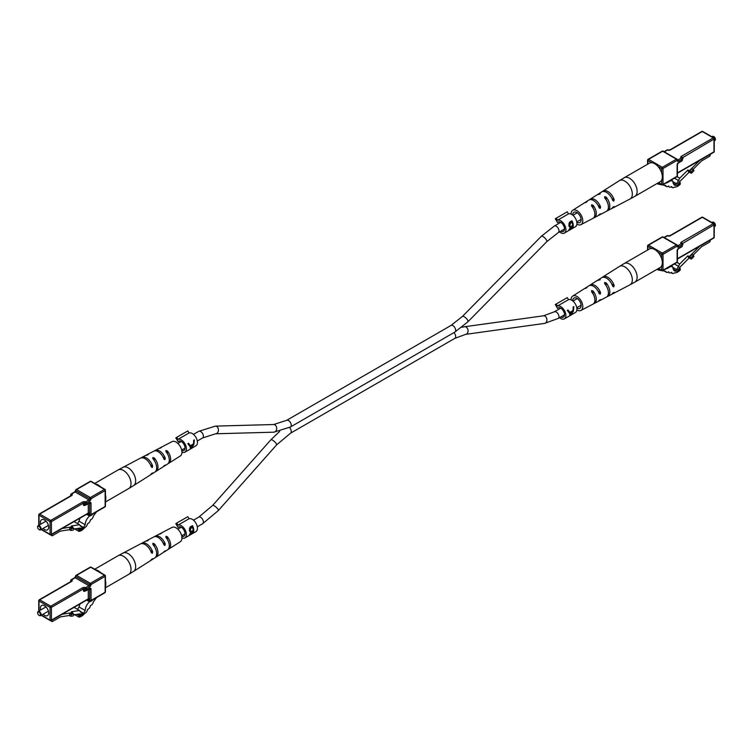 <?xml version="1.0" encoding="UTF-8"?>
<svg xmlns="http://www.w3.org/2000/svg" width="753" height="753" viewBox="0 0 753 753"><rect width="100%" height="100%" fill="white"/><g stroke="black" fill="none" stroke-linecap="round" stroke-linejoin="round"><path stroke-width="1.13" d="M661.746 184.814L658.461 184.231A1.948 1.12 -60 0 1 658.244 184.146A1.948 1.12 -60 0 1 657.84 183.261L657.84 183.064M665.831 183.12A9.742 5.619 120 0 0 669.633 181.144L672.382 180.607L673.991 184.805A9.309 5.375 120 0 0 674.264 184.984A9.309 5.375 120 0 0 676.815 185.342A4.047 2.334 120 0 0 680.241 182.64L680.241 184.221A9.13 5.271 -60 0 1 674.443 187.073A3.097 1.788 -60 0 1 672.382 187.591A3.097 1.788 -60 0 1 671.77 186.593L671.488 186.546A3.097 1.788 -60 0 1 669.426 187.064A3.097 1.788 -60 0 1 668.815 186.066L668.523 186.019A3.097 1.788 -60 0 1 666.461 186.537A3.097 1.788 -60 0 1 665.859 185.539L662.565 184.956M673.013 183.139L676.815 185.342M679.262 182.075L680.241 182.64M715.341 139.267A1.948 1.12 60 0 0 715.35 139.089A1.948 1.12 60 0 0 713.976 136.698L713.628 136.5A2.438 1.402 -120 0 0 712.413 136.378L711.82 136.717M714.258 140.933L714.842 140.595A2.438 1.402 -120 0 0 715.35 139.484A2.438 1.402 -120 0 0 713.628 136.5L713.976 136.698M673.05 181.708L676.683 183.807L679.695 178.197L687.913 170.009L688.571 171.722L691.329 173.312L693.918 170.733L693.447 169.51L690.859 172.089L691.329 173.312M674.415 178.16L678.801 180.692M689.249 172.108L678.914 182.414L678.914 183.854L676.683 183.807M677.013 176.654L679.695 178.197M687.913 170.009L689.287 170.799L699.772 160.333M690.859 172.089L689.287 170.799M689.475 171.298L692.063 168.71L693.447 169.51M710.183 154.327L710.183 155.156A0.969 0.565 120 0 1 709.495 156.342L701.58 160.916L693.136 169.331M654.743 163.74A10.711 6.184 -120 0 0 649.387 163.203L624.199 177.755A10.711 6.184 60 0 1 629.555 178.282A10.711 6.184 60 0 1 637.132 191.403A10.711 6.184 60 0 1 634.911 196.307L660.099 181.765A10.711 6.184 -120 0 0 661.746 173.181A10.711 6.184 -120 0 0 654.743 163.74M597.138 203.941A6.382 3.69 -120 0 1 598.259 205.682L600.593 207.028L600.179 208.383L599.162 207.79L600.179 208.383M584.827 202.726A8.914 5.149 60 0 1 585.439 202.209L588.799 200.082A9.083 5.243 60 0 1 599.162 207.79M600.593 207.028A9.149 5.28 -120 0 0 590.145 199.225A9.149 5.28 -120 0 0 589.524 199.743M611.888 198.434L614.175 199.761A9.78 5.647 -120 0 0 602.899 191.121A9.78 5.647 -120 0 0 602.278 191.638M614.175 199.761L613.742 201.098L612.744 200.524L613.742 201.098M597.581 194.622A9.544 5.516 60 0 1 598.202 194.105L601.562 191.977A9.714 5.61 60 0 1 612.744 200.524M571.066 214.087A8.283 4.782 60 0 1 571.066 214.04A8.283 4.782 60 0 1 572.675 210.303A8.283 4.782 60 0 1 579.095 212.393A8.283 4.782 60 0 1 582.775 220.798A8.283 4.782 60 0 1 580.958 224.639A8.283 4.782 60 0 1 576.873 224.149M580.958 224.639L592.94 218.379A8.848 5.111 -120 0 0 594.879 214.266A8.848 5.111 -120 0 0 591.585 206.002L591.585 204.816L592.969 205.145A8.914 5.149 60 0 1 596.301 213.504A8.914 5.149 60 0 1 594.352 217.645A8.914 5.149 60 0 1 593.59 217.918M591.585 206.002L591.585 204.816M598.531 215.339A9.149 5.28 -120 0 0 599.284 215.057L606.334 211.377A9.478 5.469 -120 0 0 608.415 206.971A9.478 5.469 -120 0 0 604.668 197.87L604.668 196.702L606.052 197.013A9.544 5.516 60 0 1 609.836 206.209A9.544 5.516 60 0 1 607.746 210.642A9.544 5.516 60 0 1 606.993 210.925M604.668 197.87L604.668 196.702M598.202 194.105A9.544 5.516 60 0 1 600.132 193.596L598.748 194.453A9.478 5.469 -120 0 0 596.856 194.961L590.145 199.225M600.132 193.596L600.132 194.086L600.132 193.596M585.439 202.209A8.914 5.149 60 0 1 587.039 201.729L585.665 202.585A8.848 5.111 -120 0 0 584.093 203.065L572.675 210.303M599.284 215.057A9.149 5.28 -120 0 0 600.593 213.786L599.162 214.549A9.083 5.243 60 0 1 597.873 215.8L594.352 217.645M611.925 208.346A9.78 5.647 -120 0 0 612.678 208.063A9.78 5.647 -120 0 0 614.175 206.52L612.744 207.282A9.714 5.61 60 0 1 611.267 208.797L607.746 210.642M592.969 205.145L592.969 207.772A6.269 3.614 60 0 1 594.155 210.464M576.826 222.21A5.939 3.426 -120 0 0 579.848 222.587A5.939 3.426 -120 0 0 581.118 219.838A5.939 3.426 -120 0 0 578.502 213.843A5.939 3.426 -120 0 0 573.908 212.29A5.939 3.426 -120 0 0 572.713 214.991A5.939 3.426 -120 0 0 572.713 215.094M93.372 513.621A9.742 5.619 -60 0 1 89.56 516.04C86.924 518.29 85.466 521.189 85.202 524.747L79.009 521.161A9.309 5.375 -60 0 1 77.465 523.533M79.987 518.168L79.009 521.161M85.202 524.747A9.309 5.375 -60 0 1 82.388 528.531L81.512 528.022M82.388 528.531A4.047 2.334 -60 0 1 79.046 529.858A4.047 2.334 -60 0 1 78.952 529.792L76.844 528.578M78.952 529.792L78.952 531.373L74.688 528.907M78.952 531.373A9.13 5.271 120 0 0 84.76 527.524A3.097 1.788 120 0 0 87.423 523.966L87.715 523.58A3.097 1.788 120 0 0 90.379 520.022L90.671 519.636A3.097 1.788 120 0 0 93.344 516.087L96.582 511.767M43.1 528.427A5.845 3.37 -120 0 0 44.54 529.557A5.845 3.37 -120 0 0 47.458 529.848A5.845 3.37 -120 0 0 48.352 525.161A5.845 3.37 -120 0 0 44.54 520.012A5.845 3.37 -120 0 0 41.613 519.721A5.845 3.37 -120 0 0 40.662 524.21M37.659 526.987A2.438 1.402 60 0 1 37.65 526.771A2.438 1.402 60 0 1 38.158 525.66A2.438 1.402 60 0 1 39.372 525.782A2.438 1.402 60 0 1 40.963 527.928A2.438 1.402 60 0 1 40.587 529.877A2.438 1.402 60 0 1 39.372 529.754L39.024 529.557A1.948 1.12 -120 0 0 40.408 528.757A1.948 1.12 -120 0 0 39.024 526.375A1.948 1.12 -120 0 0 37.65 527.166A1.948 1.12 -120 0 0 39.024 529.557L39.372 529.754M73.653 529.077L80.289 528.032L80.289 529.472L82.51 526.855L80.402 526.168L79.507 524.719L74.076 521.584M82.51 526.855L79.884 525.33M80.289 529.472L78.331 528.342M67.648 529.971A0.969 0.565 120 0 0 67.855 529.98L69.483 529.726M79.507 524.719L71.29 526.008L72.665 526.799L62.179 528.446M72.665 526.799L72.476 527.514L73.85 528.314L73.38 530.074L70.791 530.489L69.417 529.688L60.381 531.11L52.456 535.684A0.969 0.565 120 0 1 51.966 535.731L50.479 534.865M73.85 528.314L71.262 528.719L70.791 530.489M72.476 527.514L69.888 527.919L69.417 529.688M71.262 528.719L69.888 527.919M51.769 534.461L51.769 535.279A0.969 0.565 120 0 0 51.966 535.731M95.104 483.991A10.711 6.184 60 0 1 98.257 485.017A10.711 6.184 60 0 1 100.695 486.899M105.147 494.1A10.711 6.184 60 0 1 105.147 501.394M163.006 456.996L165.265 458.304A9.083 5.243 -120 0 0 155.127 450.454A9.083 5.243 -120 0 0 154.469 450.915M165.265 458.304L164.907 459.678L163.947 459.123L164.907 459.678M146.007 455.33A9.478 5.469 60 0 1 146.666 454.878L153.716 451.198A9.149 5.28 60 0 1 163.947 459.123M105.429 501.997L128.801 488.499A10.711 6.184 -120 0 0 131.022 483.595A10.711 6.184 -120 0 0 123.445 470.474A10.711 6.184 -120 0 0 118.089 469.947L140.322 458.191A9.78 5.647 60 0 1 151.353 466.964L152.294 467.509L151.353 466.964M150.506 464.883L152.68 466.145A9.714 5.61 -120 0 0 141.733 457.457A9.714 5.61 -120 0 0 141.075 457.909M152.68 466.145L152.294 467.509M163.476 466.512A9.083 5.243 -120 0 0 164.201 466.173L167.561 464.046A8.914 5.149 -120 0 0 169.303 460.027A8.914 5.149 -120 0 0 165.961 451.678L165.961 450.548L167.335 450.943A8.848 5.111 60 0 1 170.63 459.208A8.848 5.111 60 0 1 168.907 463.189L180.325 455.951A8.283 4.782 -120 0 0 181.934 452.214A8.283 4.782 -120 0 0 178.386 443.959A8.283 4.782 -120 0 0 172.042 441.616L160.06 447.875A8.848 5.111 60 0 1 161.415 447.527L160.031 448.261A8.914 5.149 -120 0 0 158.648 448.609L155.127 450.454M159.41 448.336A8.848 5.111 60 0 1 160.06 447.875M146.666 454.878A9.478 5.469 60 0 1 148.332 454.501L146.948 455.236A9.544 5.516 -120 0 0 145.254 455.612L141.733 457.457M150.722 474.616A9.714 5.61 -120 0 0 151.438 474.277L154.798 472.15A9.544 5.516 -120 0 0 156.662 467.848A9.544 5.516 -120 0 0 152.868 458.652L152.868 457.551L154.252 457.918A9.478 5.469 60 0 1 157.989 467.02A9.478 5.469 60 0 1 156.144 471.293A9.478 5.469 60 0 1 155.419 471.632M152.868 458.652L152.868 457.551M165.961 451.678L165.961 450.548M168.907 463.189A8.848 5.111 60 0 1 168.173 463.528M164.201 466.173A9.083 5.243 -120 0 0 165.265 465.062L163.947 465.881A9.149 5.28 60 0 1 162.855 467.029L156.144 471.293M151.438 474.277A9.714 5.61 -120 0 0 152.68 472.903L151.353 473.731A9.78 5.647 60 0 1 150.101 475.134L133.592 485.61A10.598 6.118 60 0 0 135.662 480.828A10.598 6.118 60 0 0 131.116 470.249A10.598 6.118 60 0 0 122.993 467.255M167.335 450.943L167.335 453.541A6.231 3.596 60 0 1 168.22 455.339M558.717 307.685L557.521 308.372L555.3 304.523L567.291 297.604L568.496 299.675L557.474 306.038L556.279 303.967M560.778 316.947A5.356 3.097 -120 0 0 563.413 317.192A5.356 3.097 -120 0 0 564.524 314.735A5.356 3.097 -120 0 0 562.18 309.342A5.356 3.097 -120 0 0 558.058 307.911A5.356 3.097 -120 0 0 557.521 308.372M559.545 317.662A7.304 4.217 -120 0 0 564.383 318.877L575.405 312.514A7.304 4.217 -120 0 0 576.92 309.172A7.304 4.217 -120 0 0 573.974 302.085A7.304 4.217 -120 0 0 568.496 299.675M570.925 315.018L573.391 311.205L573.833 306.575L573.165 306.96L572.995 310.584L569.87 312.382L567.988 309.954L567.31 310.34L569.579 313.408L570.012 315.545L571.056 314.632M564.383 318.877A7.304 4.217 -120 0 0 565.898 315.535A7.304 4.217 -120 0 0 562.952 308.448A7.304 4.217 -120 0 0 557.474 306.038M573.24 307.902L573.626 306.697M569.87 312.382L567.913 309.991M571.96 311.177L572.713 311.61L570.774 314.923L569.588 312.222M570.774 314.923L570.256 313.032L572.713 311.61M569.221 312.429L570.256 313.032M558.717 221.89L557.521 222.587L555.3 218.737L567.291 211.809L568.496 213.89L557.474 220.252L556.279 218.172M560.778 231.162A5.356 3.097 -120 0 0 563.413 231.397A5.356 3.097 -120 0 0 564.524 228.95A5.356 3.097 -120 0 0 562.18 223.556A5.356 3.097 -120 0 0 558.058 222.126A5.356 3.097 -120 0 0 557.521 222.587M559.545 231.877A7.304 4.217 -120 0 0 564.383 233.091L575.405 226.728A7.304 4.217 -120 0 0 576.92 223.377A7.304 4.217 -120 0 0 573.974 216.299A7.304 4.217 -120 0 0 568.496 213.89M570.04 227.35L568.957 225.928L569.456 222.21L571.951 220.77A7.304 4.217 60 0 1 573.259 225.495A7.304 4.217 60 0 1 571.988 228.677L569.437 229.317L570.51 227.331L569.692 227.246M568.901 229.834L569.437 229.317M564.383 233.091A7.304 4.217 -120 0 0 565.898 229.74A7.304 4.217 -120 0 0 562.952 222.653A7.304 4.217 -120 0 0 557.474 220.252M571.951 220.77L571.951 222.474M571.951 228.658L569.277 229.929M569.164 226.578L570.51 227.331M568.826 225.138L570.925 226.465L572.628 225.58A7.304 4.217 -120 0 0 571.819 222.154L571.329 221.871L568.844 223.829M568.844 225.702L570.106 226.427L569.663 226.832M569.673 228.724L571.885 228.517A7.304 4.217 -120 0 0 572.609 226.389L570.04 229.401L569.287 228.968M571.489 226.22L572.195 226.634M571.922 225.994L572.609 226.389M570.106 226.427L570.925 226.465M570.445 222.38L570.934 222.662L569.569 225.571M571.819 222.154L570.934 222.662M179.233 526.78L178.037 527.467L175.816 523.617L187.808 516.69L189.012 518.77L177.99 525.133L176.786 523.053M181.765 536.277A5.356 3.097 -120 0 0 183.93 536.287A5.356 3.097 -120 0 0 185.04 533.83A5.356 3.097 -120 0 0 182.697 528.437A5.356 3.097 -120 0 0 178.574 527.006A5.356 3.097 -120 0 0 178.037 527.467M181.934 537.953A7.304 4.217 -120 0 0 184.899 537.971L195.921 531.609A7.304 4.217 -120 0 0 197.437 528.267A7.304 4.217 -120 0 0 194.49 521.18A7.304 4.217 -120 0 0 189.012 518.77M190.556 532.239L189.474 530.809L189.972 527.091L192.457 525.66A7.304 4.217 60 0 1 193.766 530.376A7.304 4.217 60 0 1 192.504 533.566L189.954 534.197L191.027 532.211L190.208 532.126M189.417 534.715L189.954 534.197M184.899 537.971A7.304 4.217 -120 0 0 186.415 534.63A7.304 4.217 -120 0 0 183.468 527.542A7.304 4.217 -120 0 0 177.99 525.133M192.457 525.66L192.457 527.364M192.457 530.856L193.126 531.27L190.556 534.282L189.803 533.849M192.457 533.538L189.794 534.809M189.681 531.458L191.027 532.211M189.342 530.018L191.441 531.354L193.144 530.47A7.304 4.217 -120 0 0 192.335 527.034L191.846 526.752L189.351 528.71M189.361 530.583L190.622 531.307L190.18 531.722M190.189 533.613L192.401 533.406A7.304 4.217 -120 0 0 193.126 531.27M192.006 531.1L192.712 531.514M190.622 531.307L191.441 531.354M190.961 527.26L191.45 527.542L190.085 530.451M192.335 527.034L191.45 527.542M179.233 440.985L178.037 441.682L175.816 437.832L187.808 430.904L189.012 432.984L177.99 439.347L176.786 437.267M181.765 450.482A5.356 3.097 -120 0 0 183.93 450.492A5.356 3.097 -120 0 0 185.04 448.044A5.356 3.097 -120 0 0 182.697 442.651A5.356 3.097 -120 0 0 178.574 441.22A5.356 3.097 -120 0 0 178.037 441.682M181.934 452.167A7.304 4.217 -120 0 0 184.899 452.186L195.921 445.823A7.304 4.217 -120 0 0 197.437 442.472A7.304 4.217 -120 0 0 194.49 435.385A7.304 4.217 -120 0 0 189.012 432.984M191.441 448.317L193.907 444.515L194.349 439.874L193.681 440.26L193.512 443.884L190.387 445.682L188.495 443.253L187.826 443.649L190.095 446.717L190.528 448.844L191.563 447.931M184.899 452.186A7.304 4.217 -120 0 0 186.415 448.835A7.304 4.217 -120 0 0 183.468 441.747A7.304 4.217 -120 0 0 177.99 439.347M193.756 441.202L194.142 439.997M190.387 445.682L188.419 443.301M192.476 444.477L193.229 444.919L191.29 448.233L190.104 445.522M191.29 448.233L190.773 446.331L193.229 444.919M189.737 445.738L190.773 446.331M93.372 599.407A9.742 5.619 -60 0 1 89.56 601.835C86.924 604.075 85.466 606.974 85.202 610.532L79.009 606.956A9.309 5.375 -60 0 1 77.465 609.328M79.987 603.953L79.009 606.956M85.202 610.532A9.309 5.375 -60 0 1 82.388 614.316L81.512 613.817M82.388 614.316A4.047 2.334 -60 0 1 79.046 615.643A4.047 2.334 -60 0 1 78.952 615.587L76.844 614.363M78.952 615.587L78.952 617.159L74.688 614.702M78.952 617.159A9.13 5.271 120 0 0 84.76 613.309A3.097 1.788 120 0 0 87.423 609.751L87.715 609.365A3.097 1.788 120 0 0 90.379 605.817L90.671 605.431A3.097 1.788 120 0 0 93.344 601.873L96.582 597.562M43.1 614.213A5.845 3.37 -120 0 0 44.54 615.342A5.845 3.37 -120 0 0 47.458 615.634A5.845 3.37 -120 0 0 48.352 610.947A5.845 3.37 -120 0 0 44.54 605.798A5.845 3.37 -120 0 0 41.613 605.516A5.845 3.37 -120 0 0 40.662 609.996M37.659 612.773A2.438 1.402 60 0 1 37.65 612.565A2.438 1.402 60 0 1 38.158 611.445A2.438 1.402 60 0 1 39.372 611.568A2.438 1.402 60 0 1 40.963 613.714A2.438 1.402 60 0 1 40.587 615.662A2.438 1.402 60 0 1 39.372 615.54L39.024 615.342A1.948 1.12 -120 0 0 40.408 614.552A1.948 1.12 -120 0 0 39.024 612.161A1.948 1.12 -120 0 0 37.65 612.961A1.948 1.12 -120 0 0 39.024 615.342L39.372 615.54M73.653 614.862L80.289 613.817L80.289 615.257L82.51 612.641L80.402 611.963L79.507 610.504L74.076 607.37M82.51 612.641L79.884 611.125M80.289 615.257L78.331 614.128M67.648 615.756A0.969 0.565 120 0 0 67.855 615.775L69.483 615.521M79.507 610.504L71.29 611.794L72.665 612.594L62.179 614.241M72.665 612.594L72.476 613.309L73.85 614.1L73.38 615.869L70.791 616.274L69.417 615.474L60.381 616.895L52.456 621.47A0.969 0.565 120 0 1 51.966 621.517L50.479 620.66M73.85 614.1L71.262 614.504L70.791 616.274M72.476 613.309L69.888 613.714L69.417 615.474M71.262 614.504L69.888 613.714M51.769 620.246L51.769 621.074A0.969 0.565 120 0 0 51.966 621.517M95.104 569.786A10.711 6.184 60 0 1 98.257 570.812A10.711 6.184 60 0 1 100.695 572.685M105.147 579.885A10.711 6.184 60 0 1 105.147 587.18M163.006 542.781L165.265 544.09A9.083 5.243 -120 0 0 155.127 536.249A9.083 5.243 -120 0 0 154.469 536.701M165.265 544.09L164.907 545.473L163.947 544.918L164.907 545.473M146.007 541.125A9.478 5.469 60 0 1 146.666 540.663L153.716 536.983A9.149 5.28 60 0 1 163.947 544.918M105.429 587.792L128.801 574.294A10.711 6.184 -120 0 0 131.022 569.39A10.711 6.184 -120 0 0 123.445 556.269A10.711 6.184 -120 0 0 118.089 555.733L140.322 543.986A9.78 5.647 60 0 1 151.353 552.758L152.294 553.304L151.353 552.758M150.506 550.678L152.68 551.93A9.714 5.61 -120 0 0 141.733 543.242A9.714 5.61 -120 0 0 141.075 543.704M152.68 551.93L152.294 553.304M163.476 552.307A9.083 5.243 -120 0 0 164.201 551.968L167.561 549.831A8.914 5.149 -120 0 0 169.303 545.821A8.914 5.149 -120 0 0 165.961 537.463L165.961 536.334L167.335 536.729A8.848 5.111 60 0 1 170.63 544.993A8.848 5.111 60 0 1 168.907 548.984L180.325 541.736A8.283 4.782 -120 0 0 181.934 538.009A8.283 4.782 -120 0 0 178.386 529.745A8.283 4.782 -120 0 0 172.042 527.401L160.06 533.661A8.848 5.111 60 0 1 161.415 533.312L160.031 534.046A8.914 5.149 -120 0 0 158.648 534.404L155.127 536.249M159.41 534.131A8.848 5.111 60 0 1 160.06 533.661M146.666 540.663A9.478 5.469 60 0 1 148.332 540.287L146.948 541.021A9.544 5.516 -120 0 0 145.254 541.407L141.733 543.242M150.722 560.411A9.714 5.61 -120 0 0 151.438 560.063L154.798 557.935A9.544 5.516 -120 0 0 156.662 553.634A9.544 5.516 -120 0 0 152.868 544.438L152.868 543.337L154.252 543.704A9.478 5.469 60 0 1 157.989 552.815A9.478 5.469 60 0 1 156.144 557.079A9.478 5.469 60 0 1 155.419 557.418M152.868 544.438L152.868 543.337M165.961 537.463L165.961 536.334M168.907 548.984A8.848 5.111 60 0 1 168.173 549.314M164.201 551.968A9.083 5.243 -120 0 0 165.265 550.848L163.947 551.676A9.149 5.28 60 0 1 162.855 552.815L156.144 557.079M151.438 560.063A9.714 5.61 -120 0 0 152.68 558.688L151.353 559.517A9.78 5.647 60 0 1 150.101 560.919L133.592 571.395A10.598 6.118 60 0 0 135.662 566.623A10.598 6.118 60 0 0 131.116 556.043A10.598 6.118 60 0 0 122.993 553.041M167.335 536.729L167.335 539.327A6.231 3.596 60 0 1 168.22 541.125M661.746 270.6L658.461 270.016A1.948 1.12 -60 0 1 658.244 269.941A1.948 1.12 -60 0 1 657.84 269.047L657.84 268.859M665.831 268.906A9.742 5.619 120 0 0 669.633 266.929L672.382 266.402L673.991 270.6A9.309 5.375 120 0 0 674.264 270.769A9.309 5.375 120 0 0 676.815 271.127A4.047 2.334 120 0 0 680.241 268.426L680.241 270.007A9.13 5.271 -60 0 1 674.443 272.859A3.097 1.788 -60 0 1 672.382 273.377A3.097 1.788 -60 0 1 671.77 272.388L671.488 272.332A3.097 1.788 -60 0 1 669.426 272.85A3.097 1.788 -60 0 1 668.815 271.861L668.523 271.805A3.097 1.788 -60 0 1 666.461 272.322A3.097 1.788 -60 0 1 665.859 271.334L662.565 270.751M673.013 268.934L676.815 271.127M679.262 267.861L680.241 268.426M715.341 225.053A1.948 1.12 60 0 0 715.35 224.874A1.948 1.12 60 0 0 713.976 222.483L713.628 222.286A2.438 1.402 -120 0 0 712.413 222.173L711.82 222.512M714.258 226.728L714.842 226.389A2.438 1.402 -120 0 0 715.35 225.269A2.438 1.402 -120 0 0 713.628 222.286L713.976 222.483M673.05 267.494L676.683 269.593L679.695 263.992L687.913 255.794L688.571 257.507L691.329 259.098L693.918 256.519L693.447 255.295L690.859 257.874L691.329 259.098M674.415 263.945L678.801 266.477M689.249 257.903L678.914 268.209L678.914 269.64L676.683 269.593M677.013 262.439L679.695 263.992M687.913 255.794L689.287 256.585L699.772 246.127M690.859 257.874L689.287 256.585M689.475 257.084L692.063 254.505L693.447 255.295M710.183 240.113L710.183 240.941A0.969 0.565 120 0 1 709.495 242.137L701.58 246.702L693.136 255.116M654.743 249.525A10.711 6.184 -120 0 0 649.387 248.998L624.199 263.541A10.711 6.184 60 0 1 629.555 264.068A10.711 6.184 60 0 1 637.132 277.189A10.711 6.184 60 0 1 634.911 282.093L660.099 267.55A10.711 6.184 -120 0 0 661.746 258.966A10.711 6.184 -120 0 0 654.743 249.525M597.138 289.726A6.382 3.69 -120 0 1 598.259 291.467L600.593 292.813L600.179 294.169L599.162 293.585L600.179 294.169M584.827 288.512A8.914 5.149 60 0 1 585.439 287.994L588.799 285.867A9.083 5.243 60 0 1 599.162 293.585M600.593 292.813A9.149 5.28 -120 0 0 590.145 285.011A9.149 5.28 -120 0 0 589.524 285.528M611.888 284.229L614.175 285.547A9.78 5.647 -120 0 0 602.899 276.916A9.78 5.647 -120 0 0 602.278 277.424M614.175 285.547L613.742 286.893L612.744 286.319L613.742 286.893M597.581 280.408A9.544 5.516 60 0 1 598.202 279.9L601.562 277.763A9.714 5.61 60 0 1 612.744 286.319M571.066 299.882A8.283 4.782 60 0 1 571.066 299.826A8.283 4.782 60 0 1 572.675 296.098A8.283 4.782 60 0 1 579.095 298.188A8.283 4.782 60 0 1 582.775 306.584A8.283 4.782 60 0 1 580.958 310.434A8.283 4.782 60 0 1 576.873 309.935M580.958 310.434L592.94 304.165A8.848 5.111 -120 0 0 594.879 300.061A8.848 5.111 -120 0 0 591.585 291.797L591.585 290.602L592.969 290.94A8.914 5.149 60 0 1 596.301 299.289A8.914 5.149 60 0 1 594.352 303.431A8.914 5.149 60 0 1 593.59 303.704M591.585 291.797L591.585 290.602M598.531 301.125A9.149 5.28 -120 0 0 599.284 300.852L606.334 297.162A9.478 5.469 -120 0 0 608.415 292.757A9.478 5.469 -120 0 0 604.668 283.655L604.668 282.497L606.052 282.799A9.544 5.516 60 0 1 609.836 291.995A9.544 5.516 60 0 1 607.746 296.428A9.544 5.516 60 0 1 606.993 296.71M604.668 283.655L604.668 282.497M598.202 279.9A9.544 5.516 60 0 1 600.132 279.382L598.748 280.238A9.478 5.469 -120 0 0 596.856 280.747L590.145 285.011M600.132 279.382L600.132 279.871L600.132 279.382M585.439 287.994A8.914 5.149 60 0 1 587.039 287.514L585.665 288.371A8.848 5.111 -120 0 0 584.093 288.851L572.675 296.098M599.284 300.852A9.149 5.28 -120 0 0 600.593 299.581L599.162 300.343A9.083 5.243 60 0 1 597.873 301.586L594.352 303.431M611.925 294.131A9.78 5.647 -120 0 0 612.678 293.849A9.78 5.647 -120 0 0 614.175 292.315L612.744 293.077A9.714 5.61 60 0 1 611.267 294.583L607.746 296.428M592.969 290.94L592.969 293.557A6.269 3.614 60 0 1 594.155 296.249M576.826 308.005A5.939 3.426 -120 0 0 579.848 308.372A5.939 3.426 -120 0 0 581.118 305.633A5.939 3.426 -120 0 0 578.502 299.628A5.939 3.426 -120 0 0 573.908 298.084A5.939 3.426 -120 0 0 572.713 300.776A5.939 3.426 -120 0 0 572.713 300.889M461.853 327.273L464.648 326.746A3.831 2.852 82.1 0 1 466.135 327.066A3.831 2.852 82.1 0 1 468.046 331.151A3.831 2.852 82.1 0 1 465.702 334.341L544.56 323.404L558.171 318.453L564.524 314.792M464.648 326.746L543.506 315.808A3.831 2.852 82.1 0 1 544.993 316.119A3.831 2.852 82.1 0 1 546.894 320.213A3.831 2.852 82.1 0 1 544.56 323.404M543.506 315.808L554.34 311.817A3.831 2.212 60 0 1 556.26 312.006A3.831 2.212 60 0 1 558.764 315.385A3.831 2.212 60 0 1 558.171 318.453M279.645 431.413L270.873 439.799A3.831 1.045 -138.4 0 1 272.577 440.185A3.831 1.045 -138.4 0 1 275.645 442.783A3.831 1.045 -138.4 0 1 276.615 444.882L290.47 433.248A3.831 2.212 -120 0 0 289.491 427.535M276.615 444.882L218.342 510.562A3.831 1.045 -138.4 0 0 217.382 508.454A3.831 1.045 -138.4 0 0 214.313 505.865A3.831 1.045 -138.4 0 0 212.61 505.47L198.754 517.104L193.455 520.163M218.342 510.562L202.585 523.749A3.831 2.212 -120 0 0 203.178 520.681A3.831 2.212 -120 0 0 200.674 517.302A3.831 2.212 -120 0 0 198.754 517.104M453.899 332.628A3.831 2.212 60 0 1 454.868 338.332L465.702 334.341M560.684 222.361L554.34 226.022A3.831 2.212 -120 0 1 556.26 226.211A3.831 2.212 -120 0 1 558.764 229.59A3.831 2.212 -120 0 1 558.171 232.668L546.763 241.685L467.905 321.795A3.831 1.28 -135.5 0 0 467.189 319.47A3.831 1.28 -135.5 0 0 464.215 316.731A3.831 1.28 -135.5 0 0 462.446 316.411L451.028 325.437A3.831 2.212 -120 0 1 452.948 325.625A3.831 2.212 -120 0 1 455.452 329.005A3.831 2.212 -120 0 1 454.868 332.073L290.47 426.989A3.831 2.212 60 0 0 291.053 423.92A3.831 2.212 60 0 0 288.55 420.541A3.831 2.212 60 0 0 286.629 420.343L451.028 325.437M546.763 241.685A3.831 1.28 -135.5 0 0 546.038 239.36A3.831 1.28 -135.5 0 0 543.064 236.621A3.831 1.28 -135.5 0 0 541.294 236.31L462.446 316.411M197.295 441.023L202.585 437.964A3.831 2.212 60 0 0 203.178 434.886A3.831 2.212 60 0 0 200.674 431.507A3.831 2.212 60 0 0 198.754 431.318L215.367 426.123L273.64 424.523A3.831 2.946 88.4 0 1 274.911 424.852A3.831 2.946 88.4 0 1 276.643 429.116A3.831 2.946 88.4 0 1 273.847 432.184L290.47 426.989M215.367 426.123A3.831 2.946 88.4 0 1 216.648 426.452A3.831 2.946 88.4 0 1 218.379 430.716A3.831 2.946 88.4 0 1 215.584 433.784L202.585 437.964M677.408 172.917L713.976 151.805L713.976 139.089L682.02 158.036M658.574 182.65L661.633 184.41L661.633 180.108M661.633 172.814L661.633 168.512L657.896 166.357M651.59 162.714L647.853 160.558L647.853 164.088M663.148 151.165A0.969 0.969 0 0 0 662.179 151.165A0.969 0.565 60 0 1 662.659 151.212A0.969 0.565 -60 0 1 663.148 151.165L676.928 159.118A0.969 0.565 -60 0 1 677.126 159.561A0.969 0.565 180 0 1 677.408 159.956A0.969 0.969 0 0 0 676.928 159.118A0.969 0.565 -60 0 0 676.439 159.165L662.659 151.212L648.54 159.363L662.32 167.317L676.439 159.165A0.969 0.565 60 0 1 677.126 160.361A1.948 1.12 120 0 0 678.5 161.151A0.969 0.565 -120 0 0 677.813 159.956L681.324 157.932A0.969 0.565 -60 0 1 682.02 158.328A0.969 0.565 0 0 1 682.303 158.723L682.303 160.163A0.969 0.565 0 0 1 682.02 160.558L682.02 159.128L678.5 161.151M677.945 163.043A0.969 0.565 -120 0 0 678.5 162.582A1.948 1.12 120 0 0 677.126 164.973L677.126 176.258A0.969 0.565 60 0 1 676.928 176.71L662.809 184.862A0.969 0.565 60 0 1 662.32 184.814A0.969 0.565 -60 0 1 661.633 184.41A0.969 0.565 180 0 0 663.007 184.41L677.126 176.258A0.969 0.565 180 0 0 677.408 175.863L677.408 164.568A0.969 0.565 180 0 1 677.126 164.973M678.5 162.582L682.02 160.558A0.969 0.565 -120 0 1 681.813 161.001A0.969 0.969 0 0 0 682.303 160.163M677.324 160.013L677.408 159.956A0.969 0.565 180 0 1 677.126 160.361L663.007 168.512L663.007 184.41A0.969 0.565 60 0 1 662.809 184.862A0.969 0.969 0 0 1 661.831 184.862L658.282 182.81M664.042 151.682L667.064 149.932A0.969 0.565 60 0 1 667.553 149.979L664.325 151.842M668.231 150.233A0.969 0.565 120 0 0 667.553 149.979A1.948 1.12 0 0 0 670.311 149.979L702.267 131.53L713.279 137.893L681.324 156.342A1.948 1.12 0 0 0 681.324 157.932A0.969 0.565 -120 0 1 682.02 159.128A0.969 0.565 0 0 0 681.813 157.885L681.729 157.932M681.324 160.954A0.969 0.565 -120 0 0 681.813 161.001L678.302 163.034L677.408 164.568A0.969 0.565 180 0 0 677.248 164.258M681.738 157.857A0.969 0.565 180 0 1 682.02 157.537A0.969 0.565 60 0 0 681.324 156.342M662.32 167.317A0.969 0.565 60 0 1 663.007 168.512A0.969 0.565 180 0 1 661.633 168.512A0.969 0.565 -60 0 1 662.32 167.317M647.571 164.258L647.571 160.163A0.969 0.565 180 0 0 647.853 160.558A0.969 0.565 -60 0 1 648.54 159.363A0.969 0.565 60 0 0 648.06 159.316A0.969 0.969 0 0 0 647.571 160.163A0.969 0.565 180 0 1 647.853 159.758A0.969 0.565 60 0 1 648.06 159.316L662.179 151.165M713.976 151.805A0.969 0.565 0 0 0 714.258 151.409A0.969 0.969 0 0 1 713.769 152.257A0.969 0.565 -120 0 0 713.976 151.805M713.279 152.21A0.969 0.565 -120 0 0 713.769 152.257L677.408 173.246M713.976 139.089A0.969 0.565 0 0 0 713.976 138.288A0.969 0.565 -60 0 0 713.279 137.893A0.969 0.565 60 0 1 713.976 139.089M702.747 131.483A0.969 0.969 0 0 0 701.777 131.483A0.969 0.565 -120 0 1 702.267 131.53A0.969 0.565 -60 0 1 702.747 131.483L713.769 137.846A0.969 0.969 0 0 1 714.258 138.684L714.258 151.409M670.311 149.979A0.969 0.565 -120 0 0 669.633 150.233M612.678 208.063L630.007 198.999A10.598 6.118 -120 0 0 632.332 194.076A10.598 6.118 -120 0 0 627.625 183.327A10.598 6.118 -120 0 0 619.408 180.645L624.199 177.755M606.052 197.013L606.052 199.705M89.56 516.04L86.614 514.337M88.129 513.452A0.969 0.565 -60 0 1 88.27 513.847A1.948 1.12 -120 0 0 89.645 513.057L89.645 514.647A0.969 0.565 120 0 0 90.341 515.043A0.969 0.565 -120 0 0 91.028 514.647L105.147 506.496L105.147 490.589L91.028 498.74A0.969 0.565 -120 0 0 90.341 497.545L104.46 489.394L90.68 481.44L76.561 489.591L90.341 497.545A0.969 0.565 120 0 0 89.645 498.74L75.874 490.787A0.969 0.565 180 0 1 75.874 489.996A0.969 0.565 -120 0 1 76.072 489.544L90.191 481.393A0.969 0.565 -120 0 1 90.68 481.44A0.969 0.565 120 0 1 91.169 481.393A0.969 0.969 0 0 0 90.191 481.393M87.866 513.621L89.645 514.647A0.969 0.565 -0 0 0 91.028 514.647L91.028 503.352A1.948 1.12 120 0 0 89.645 502.552L86.134 504.585A0.969 0.565 180 0 1 84.76 504.585A0.969 0.565 -0 0 0 83.385 504.585A1.948 1.12 120 0 0 84.76 505.376A0.969 0.565 60 0 1 84.901 504.981M83.385 504.585L83.385 503.155L51.42 521.603L51.42 534.329L88.27 513.057L88.27 503.682M74.698 491.935L75.592 490.391A0.969 0.969 0 0 1 76.072 489.544A0.969 0.565 -120 0 1 76.561 489.591A0.969 0.565 120 0 0 75.874 490.787A0.969 0.565 -60 0 1 75.187 491.982A0.969 0.565 60 0 0 74.698 491.935L71.187 493.959A0.969 0.969 0 0 0 70.697 494.806A0.969 0.565 -0 0 1 70.98 494.401A0.969 0.565 60 0 1 71.676 494.006A1.948 1.12 -0 0 1 71.676 495.596L39.721 514.045L50.733 520.408L82.689 501.959A0.969 0.565 60 0 1 83.385 503.155A0.969 0.565 -0 0 1 84.76 503.155A0.969 0.565 -60 0 1 85.447 501.959A0.969 0.565 -120 0 1 86.134 503.155A0.969 0.565 180 0 1 84.76 503.155L84.76 504.585A0.969 0.565 120 0 0 85.447 504.981A0.969 0.565 -120 0 0 86.134 504.585L86.134 503.155L89.645 501.121A1.948 1.12 120 0 0 91.028 498.74A0.969 0.565 180 0 1 89.645 498.74A0.969 0.565 -60 0 1 88.958 499.936L75.187 491.982L71.676 494.006A0.969 0.565 120 0 0 70.98 495.201A0.969 0.565 180 0 1 71.262 495.521M51.035 534.856L51.769 535.279M41.462 529.368L50.046 534.329L50.046 521.603L39.024 515.24L39.024 525.152M82.689 501.959A1.948 1.12 -0 0 1 85.447 501.959L88.958 499.936A0.969 0.565 -120 0 1 89.645 501.121M70.98 495.662L70.98 495.201A0.969 0.565 -0 0 1 70.697 494.806L70.697 495.832M104.46 506.891A0.969 0.565 -120 0 0 104.94 506.938A0.969 0.969 0 0 0 105.429 506.091L105.429 490.194A0.969 0.565 180 0 0 105.147 489.789A0.969 0.565 120 0 0 104.46 489.394A0.969 0.565 -120 0 1 105.147 490.589A0.969 0.565 180 0 0 105.429 490.194A0.969 0.969 0 0 0 104.94 489.346L91.169 481.393M71.676 495.596A0.969 0.565 -120 0 0 71.187 495.549L39.231 513.998A0.969 0.565 -120 0 0 39.024 514.45A0.969 0.565 -0 0 0 39.024 515.24A0.969 0.565 120 0 1 39.721 514.045A0.969 0.565 -120 0 0 39.231 513.998A0.969 0.969 0 0 0 38.742 514.845L38.742 525.321M50.046 534.329A0.969 0.565 120 0 0 50.733 534.724A0.969 0.565 60 0 0 51.42 534.329A0.969 0.565 -0 0 1 50.046 534.329M105.429 506.091A0.969 0.565 180 0 1 105.147 506.496A0.969 0.565 -120 0 1 104.94 506.938L90.821 515.09A0.969 0.969 0 0 1 89.852 515.09L87.583 513.781M89.118 503.192A0.969 0.565 180 0 1 89.645 503.352L89.645 513.057A0.969 0.565 180 0 0 88.27 513.057A0.969 0.565 60 0 1 88.073 513.499L51.223 534.771A0.969 0.969 0 0 1 50.253 534.771L41.18 529.538M50.046 521.603A0.969 0.565 -0 0 0 51.42 521.603A0.969 0.565 60 0 0 50.733 520.408A0.969 0.565 120 0 0 50.046 521.603M89.513 502.957A0.969 0.565 -60 0 1 89.645 503.352A0.969 0.565 -0 0 0 91.028 503.352M88.958 502.957A0.969 0.565 -120 0 0 89.645 502.552M154.252 457.918L154.252 460.478M89.56 601.835L86.614 600.132M88.129 599.237A0.969 0.565 -60 0 1 88.27 599.642A1.948 1.12 -120 0 0 89.645 598.842L89.645 600.433A0.969 0.565 120 0 0 90.341 600.828A0.969 0.565 -120 0 0 91.028 600.433L105.147 592.282L105.147 576.374L91.028 584.526A0.969 0.565 -120 0 0 90.341 583.34L104.46 575.188L90.68 567.235L76.561 575.386L90.341 583.34A0.969 0.565 120 0 0 89.645 584.526L75.874 576.572A0.969 0.565 180 0 1 75.874 575.781A0.969 0.565 -120 0 1 76.072 575.339L90.191 567.188A0.969 0.565 -120 0 1 90.68 567.235A0.969 0.565 120 0 1 91.169 567.188A0.969 0.969 0 0 0 90.191 567.188M87.866 599.407L89.645 600.433A0.969 0.565 -0 0 0 91.028 600.433L91.028 589.138A1.948 1.12 120 0 0 89.645 588.347L86.134 590.371A0.969 0.565 180 0 1 84.76 590.371A0.969 0.565 -0 0 0 83.385 590.371A1.948 1.12 120 0 0 84.76 591.171A0.969 0.565 60 0 1 84.901 590.776M83.385 590.371L83.385 588.94L51.42 607.389L51.42 620.114L88.27 598.842L88.27 589.467M74.698 577.72L75.592 576.177A0.969 0.969 0 0 1 76.072 575.339A0.969 0.565 -120 0 1 76.561 575.386A0.969 0.565 120 0 0 75.874 576.572A0.969 0.565 -60 0 1 75.187 577.767A0.969 0.565 60 0 0 74.698 577.72L71.187 579.744A0.969 0.969 0 0 0 70.697 580.591A0.969 0.565 -0 0 1 70.98 580.196A0.969 0.565 60 0 1 71.676 579.801A1.948 1.12 -0 0 1 71.676 581.391L39.721 599.84L50.733 606.203L82.689 587.745A0.969 0.565 60 0 1 83.385 588.94A0.969 0.565 -0 0 1 84.76 588.94A0.969 0.565 -60 0 1 85.447 587.745A0.969 0.565 -120 0 1 86.134 588.94A0.969 0.565 180 0 1 84.76 588.94L84.76 590.371A0.969 0.565 120 0 0 85.447 590.776A0.969 0.565 -120 0 0 86.134 590.371L86.134 588.94L89.645 586.916A1.948 1.12 120 0 0 91.028 584.526A0.969 0.565 180 0 1 89.645 584.526A0.969 0.565 -60 0 1 88.958 585.721L75.187 577.767L71.676 579.801A0.969 0.565 120 0 0 70.98 580.987A0.969 0.565 180 0 1 71.262 581.307M51.035 620.651L51.769 621.074M41.462 615.163L50.046 620.114L50.046 607.389L39.024 601.026L39.024 610.947M82.689 587.745A1.948 1.12 -0 0 1 85.447 587.745L88.958 585.721A0.969 0.565 -120 0 1 89.645 586.916M70.98 581.457L70.98 580.987A0.969 0.565 -0 0 1 70.697 580.591L70.697 581.617M104.46 592.677A0.969 0.565 -120 0 0 104.94 592.724A0.969 0.969 0 0 0 105.429 591.886L105.429 575.979A0.969 0.565 180 0 0 105.147 575.584A0.969 0.565 120 0 0 104.46 575.188A0.969 0.565 -120 0 1 105.147 576.374A0.969 0.565 180 0 0 105.429 575.979A0.969 0.969 0 0 0 104.94 575.132L91.169 567.188M71.676 581.391A0.969 0.565 -120 0 0 71.187 581.335L39.231 599.793A0.969 0.565 -120 0 0 39.024 600.235A0.969 0.565 -0 0 0 39.024 601.026A0.969 0.565 120 0 1 39.721 599.84A0.969 0.565 -120 0 0 39.231 599.793A0.969 0.969 0 0 0 38.742 600.63L38.742 611.107M50.046 620.114A0.969 0.565 120 0 0 50.733 620.51A0.969 0.565 60 0 0 51.42 620.114A0.969 0.565 -0 0 1 50.046 620.114M105.429 591.886A0.969 0.565 180 0 1 105.147 592.282A0.969 0.565 -120 0 1 104.94 592.724L90.821 600.875A0.969 0.969 0 0 1 89.852 600.875L87.583 599.567M89.118 588.987A0.969 0.565 180 0 1 89.645 589.138L89.645 598.842A0.969 0.565 180 0 0 88.27 598.842A0.969 0.565 60 0 1 88.073 599.284L51.223 620.566A0.969 0.969 0 0 1 50.253 620.566L41.18 615.323M50.046 607.389A0.969 0.565 -0 0 0 51.42 607.389A0.969 0.565 60 0 0 50.733 606.203A0.969 0.565 120 0 0 50.046 607.389M89.513 588.742A0.969 0.565 -60 0 1 89.645 589.138A0.969 0.565 -0 0 0 91.028 589.138M88.958 588.742A0.969 0.565 -120 0 0 89.645 588.347M154.252 543.704L154.252 546.273M677.408 258.703L713.976 237.6L713.976 224.874L682.02 243.831M658.574 268.435L661.633 270.205L661.633 265.894M661.633 258.608L661.633 254.298L657.896 252.142M651.59 248.499L647.853 246.344L647.853 249.883M663.148 236.95A0.969 0.969 0 0 0 662.179 236.95A0.969 0.565 60 0 1 662.659 236.997A0.969 0.565 -60 0 1 663.148 236.95L676.928 244.904A0.969 0.565 -60 0 1 677.126 245.356A0.969 0.565 180 0 1 677.408 245.751A0.969 0.969 0 0 0 676.928 244.904A0.969 0.565 -60 0 0 676.439 244.951L662.659 236.997L648.54 245.149L662.32 253.102L676.439 244.951A0.969 0.565 60 0 1 677.126 246.146A1.948 1.12 120 0 0 678.5 246.937A0.969 0.565 -120 0 0 677.813 245.751L681.324 243.718A0.969 0.565 -60 0 1 682.02 244.123A0.969 0.565 0 0 1 682.303 244.518L682.303 245.949A0.969 0.565 0 0 1 682.02 246.344L682.02 244.913L678.5 246.937M677.945 248.829A0.969 0.565 -120 0 0 678.5 248.377A1.948 1.12 120 0 0 677.126 250.758L677.126 262.053A0.969 0.565 60 0 1 676.928 262.496L662.809 270.647A0.969 0.565 60 0 1 662.32 270.6A0.969 0.565 -60 0 1 661.633 270.205A0.969 0.565 180 0 0 663.007 270.205L677.126 262.053A0.969 0.565 180 0 0 677.408 261.658L677.408 250.363A0.969 0.565 180 0 1 677.126 250.758M678.5 248.377L682.02 246.344A0.969 0.565 -120 0 1 681.813 246.796A0.969 0.969 0 0 0 682.303 245.949M677.324 245.798L677.408 245.751A0.969 0.565 180 0 1 677.126 246.146L663.007 254.298L663.007 270.205A0.969 0.565 60 0 1 662.809 270.647A0.969 0.969 0 0 1 661.831 270.647L658.282 268.605M664.042 237.468L667.064 235.717A0.969 0.565 60 0 1 667.553 235.764L664.325 237.628M668.231 236.018A0.969 0.565 120 0 0 667.553 235.764A1.948 1.12 0 0 0 670.311 235.764L702.267 217.316L713.279 223.679L681.324 242.127A1.948 1.12 0 0 0 681.324 243.718A0.969 0.565 -120 0 1 682.02 244.913A0.969 0.565 0 0 0 681.813 243.671L681.729 243.718M681.324 246.739A0.969 0.565 -120 0 0 681.813 246.796L678.302 248.819L677.408 250.363A0.969 0.565 180 0 0 677.248 250.043M681.738 243.643A0.969 0.565 180 0 1 682.02 243.323A0.969 0.565 60 0 0 681.324 242.127M662.32 253.102A0.969 0.565 60 0 1 663.007 254.298A0.969 0.565 180 0 1 661.633 254.298A0.969 0.565 -60 0 1 662.32 253.102M647.571 250.043L647.571 245.949A0.969 0.565 180 0 0 647.853 246.344A0.969 0.565 -60 0 1 648.54 245.149A0.969 0.565 60 0 0 648.06 245.101A0.969 0.969 0 0 0 647.571 245.949A0.969 0.565 180 0 1 647.853 245.553A0.969 0.565 60 0 1 648.06 245.101L662.179 236.95M713.976 237.6A0.969 0.565 0 0 0 714.258 237.204A0.969 0.969 0 0 1 713.769 238.042A0.969 0.565 -120 0 0 713.976 237.6M713.279 237.995A0.969 0.565 -120 0 0 713.769 238.042L677.408 259.032M713.976 224.874A0.969 0.565 0 0 0 713.976 224.074A0.969 0.565 -60 0 0 713.279 223.679A0.969 0.565 60 0 1 713.976 224.874M702.747 217.269A0.969 0.969 0 0 0 701.777 217.269A0.969 0.565 -120 0 1 702.267 217.316A0.969 0.565 -60 0 1 702.747 217.269L713.769 223.632A0.969 0.969 0 0 1 714.258 224.479L714.258 237.204M670.311 235.764A0.969 0.565 -120 0 0 669.633 236.018M612.678 293.849L630.007 284.794A10.598 6.118 -120 0 0 632.332 279.871A10.598 6.118 -120 0 0 627.625 269.113A10.598 6.118 -120 0 0 619.408 266.44L624.199 263.541M606.052 282.799L606.052 285.5M576.779 307.713L581.1 305.219M290.47 433.248L454.868 338.332M202.585 523.749L197.295 526.808M185.04 533.886L181.671 535.825M181.2 527.241L177.83 529.19M270.873 439.799L212.61 505.47M554.34 311.817L560.684 308.146M572.939 301.068L577.269 298.574M572.939 215.283L577.269 212.788M198.754 431.318L193.455 434.377M181.2 441.456L177.83 443.395M185.04 448.091L181.671 450.04M273.847 432.184L215.584 433.784M273.64 424.523L286.629 420.343M558.171 232.668L564.524 229.006M576.779 221.928L581.1 219.424M554.34 226.022L541.294 236.31M467.905 321.795L454.868 332.073M671.271 179.967L672.382 180.607M671.083 186.838L672.382 187.591M668.127 186.311L669.426 187.064M664.25 185.257L666.461 186.537M657.105 183.487L658.244 184.146M676.928 176.71A0.969 0.969 0 0 0 677.408 175.863M667.064 149.932A0.969 0.969 0 0 1 668.043 149.932L669.822 149.932L701.777 131.483M602.899 191.121L619.408 180.645M634.911 196.307L630.007 198.999M40.587 529.877L48.408 525.359M38.158 525.66L45.98 521.142M84.957 504.934L84.957 505.028A0.969 0.969 0 0 0 85.936 505.028L89.447 502.91M118.089 469.947L94.718 483.445M128.801 488.499L133.592 485.61M40.587 615.662L48.408 611.144M38.158 611.445L45.98 606.927M84.957 590.719L84.957 590.823A0.969 0.969 0 0 0 85.936 590.823L89.447 588.695M118.089 555.733L94.718 569.23M128.801 574.294L133.592 571.395M671.271 265.762L672.382 266.402M671.083 272.633L672.382 273.377M668.127 272.106L669.426 272.85M664.25 271.042L666.461 272.322M657.105 269.282L658.244 269.941M676.928 262.496A0.969 0.969 0 0 0 677.408 261.658M667.064 235.717A0.969 0.969 0 0 1 668.043 235.717L669.822 235.717L701.777 217.269M602.899 276.916L619.408 266.44M634.911 282.093L630.007 284.794"/></g></svg>
